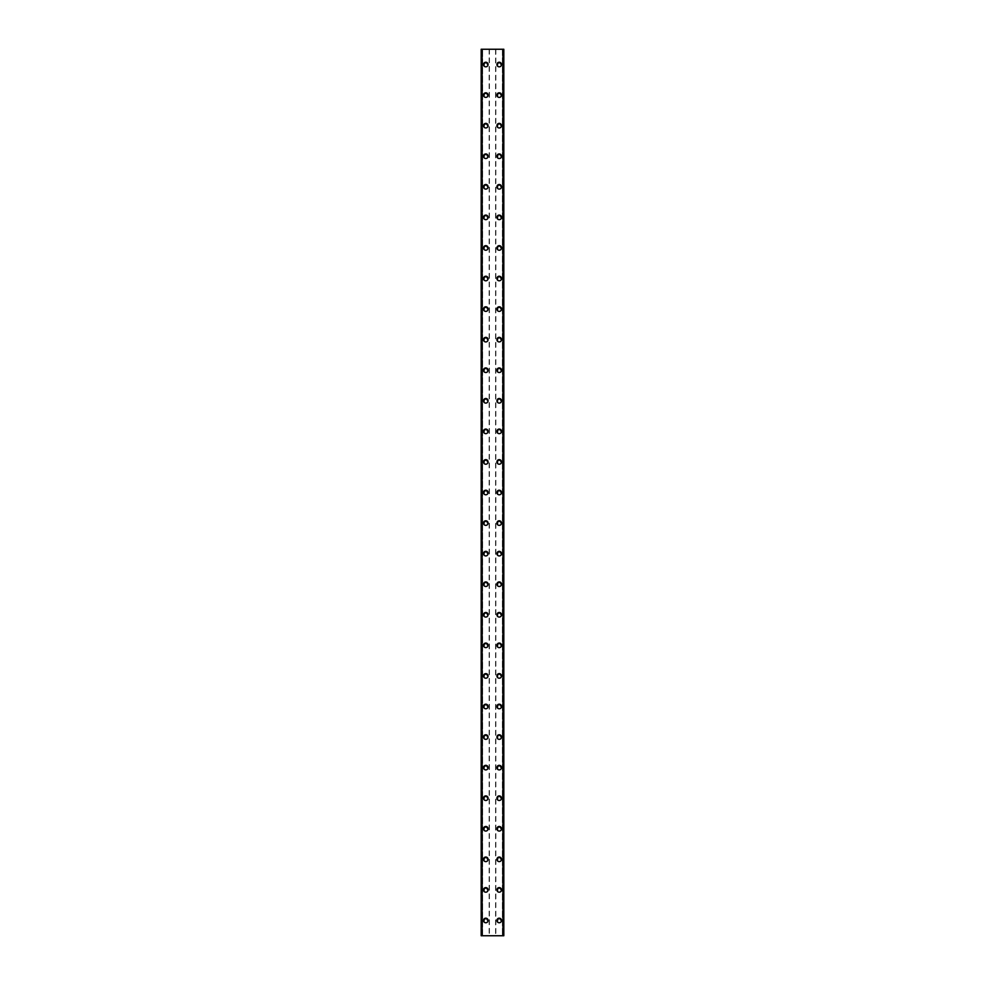 <?xml version="1.0" encoding="UTF-8"?>
<svg xmlns="http://www.w3.org/2000/svg" width="985" height="985" viewBox="0 0 985 985"><rect width="100%" height="100%" fill="white"/><g stroke="black" fill="none" stroke-linecap="round" stroke-linejoin="round"><path stroke-width="0.74" stroke-dasharray="4.92 3.69" d="M487.156 920.47A1.379 1.379 0 0 0 485.777 919.091A1.379 1.379 0 0 0 484.398 920.47A1.379 1.379 0 0 0 485.777 921.837A1.379 1.379 0 0 0 487.156 920.47A1.379 1.379 0 0 0 485.777 919.091A1.379 1.379 0 0 0 484.398 920.47A1.379 1.379 0 0 0 485.777 921.837A1.379 1.379 0 0 0 487.156 920.47M483.487 920.47A2.29 2.29 0 0 1 485.777 918.168A2.29 2.29 0 0 1 488.067 920.47A2.29 2.29 0 0 0 485.777 918.168A2.29 2.29 0 0 0 483.487 920.47A2.29 2.29 0 0 0 485.777 922.76A2.29 2.29 0 0 0 488.067 920.47A2.29 2.29 0 0 0 485.777 918.168A2.29 2.29 0 0 0 483.487 920.47A2.29 2.29 0 0 0 485.777 922.76A2.29 2.29 0 0 0 488.067 920.47A2.29 2.29 0 0 1 485.777 922.76A2.29 2.29 0 0 1 483.487 920.47M487.156 889.898A1.379 1.379 0 0 0 485.777 888.519A1.379 1.379 0 0 0 484.398 889.898A1.379 1.379 0 0 0 485.777 891.277A1.379 1.379 0 0 0 487.156 889.898A1.379 1.379 0 0 0 485.777 888.519A1.379 1.379 0 0 0 484.398 889.898A1.379 1.379 0 0 0 485.777 891.277A1.379 1.379 0 0 0 487.156 889.898M483.487 889.898A2.29 2.29 0 0 1 485.777 887.608A2.29 2.29 0 0 1 488.067 889.898A2.29 2.29 0 0 0 485.777 887.608A2.29 2.29 0 0 0 483.487 889.898A2.29 2.29 0 0 0 485.777 892.188A2.29 2.29 0 0 0 488.067 889.898A2.29 2.29 0 0 0 485.777 887.608A2.29 2.29 0 0 0 483.487 889.898A2.29 2.29 0 0 0 485.777 892.188A2.29 2.29 0 0 0 488.067 889.898A2.29 2.29 0 0 1 485.777 892.188A2.29 2.29 0 0 1 483.487 889.898M487.156 859.326A1.379 1.379 0 0 0 485.777 857.947A1.379 1.379 0 0 0 484.398 859.326A1.379 1.379 0 0 0 485.777 860.705A1.379 1.379 0 0 0 487.156 859.326A1.379 1.379 0 0 0 485.777 857.947A1.379 1.379 0 0 0 484.398 859.326A1.379 1.379 0 0 0 485.777 860.705A1.379 1.379 0 0 0 487.156 859.326M483.487 859.326A2.29 2.29 0 0 1 485.777 857.036A2.29 2.29 0 0 1 488.067 859.326A2.29 2.29 0 0 0 485.777 857.036A2.29 2.29 0 0 0 483.487 859.326A2.29 2.29 0 0 0 485.777 861.616A2.29 2.29 0 0 0 488.067 859.326A2.29 2.29 0 0 0 485.777 857.036A2.29 2.29 0 0 0 483.487 859.326A2.29 2.29 0 0 0 485.777 861.616A2.29 2.29 0 0 0 488.067 859.326A2.29 2.29 0 0 1 485.777 861.616A2.29 2.29 0 0 1 483.487 859.326M487.156 828.754A1.379 1.379 0 0 0 485.777 827.388A1.379 1.379 0 0 0 484.398 828.754A1.379 1.379 0 0 0 485.777 830.133A1.379 1.379 0 0 0 487.156 828.754A1.379 1.379 0 0 0 485.777 827.388A1.379 1.379 0 0 0 484.398 828.754A1.379 1.379 0 0 0 485.777 830.133A1.379 1.379 0 0 0 487.156 828.754M483.487 828.754A2.29 2.29 0 0 1 485.777 826.464A2.29 2.29 0 0 1 488.067 828.754A2.29 2.29 0 0 0 485.777 826.464A2.29 2.29 0 0 0 483.487 828.754A2.29 2.29 0 0 0 485.777 831.057A2.29 2.29 0 0 0 488.067 828.754A2.29 2.29 0 0 0 485.777 826.464A2.29 2.29 0 0 0 483.487 828.754A2.29 2.29 0 0 0 485.777 831.057A2.29 2.29 0 0 0 488.067 828.754A2.29 2.29 0 0 1 485.777 831.057A2.29 2.29 0 0 1 483.487 828.754M487.156 798.195A1.379 1.379 0 0 0 485.777 796.816A1.379 1.379 0 0 0 484.398 798.195A1.379 1.379 0 0 0 485.777 799.561A1.379 1.379 0 0 0 487.156 798.195A1.379 1.379 0 0 0 485.777 796.816A1.379 1.379 0 0 0 484.398 798.195A1.379 1.379 0 0 0 485.777 799.561A1.379 1.379 0 0 0 487.156 798.195M483.487 798.195A2.29 2.29 0 0 1 485.777 795.892A2.29 2.29 0 0 1 488.067 798.195A2.29 2.29 0 0 0 485.777 795.892A2.29 2.29 0 0 0 483.487 798.195A2.29 2.29 0 0 0 485.777 800.485A2.29 2.29 0 0 0 488.067 798.195A2.29 2.29 0 0 0 485.777 795.892A2.29 2.29 0 0 0 483.487 798.195A2.29 2.29 0 0 0 485.777 800.485A2.29 2.29 0 0 0 488.067 798.195A2.29 2.29 0 0 1 485.777 800.485A2.29 2.29 0 0 1 483.487 798.195M487.156 767.623A1.379 1.379 0 0 0 485.777 766.244A1.379 1.379 0 0 0 484.398 767.623A1.379 1.379 0 0 0 485.777 769.002A1.379 1.379 0 0 0 487.156 767.623A1.379 1.379 0 0 0 485.777 766.244A1.379 1.379 0 0 0 484.398 767.623A1.379 1.379 0 0 0 485.777 769.002A1.379 1.379 0 0 0 487.156 767.623M483.487 767.623A2.29 2.29 0 0 1 485.777 765.333A2.29 2.29 0 0 1 488.067 767.623A2.29 2.29 0 0 0 485.777 765.333A2.29 2.29 0 0 0 483.487 767.623A2.29 2.29 0 0 0 485.777 769.913A2.29 2.29 0 0 0 488.067 767.623A2.29 2.29 0 0 0 485.777 765.333A2.29 2.29 0 0 0 483.487 767.623A2.29 2.29 0 0 0 485.777 769.913A2.29 2.29 0 0 0 488.067 767.623A2.29 2.29 0 0 1 485.777 769.913A2.29 2.29 0 0 1 483.487 767.623M487.156 737.051A1.379 1.379 0 0 0 485.777 735.672A1.379 1.379 0 0 0 484.398 737.051A1.379 1.379 0 0 0 485.777 738.43A1.379 1.379 0 0 0 487.156 737.051A1.379 1.379 0 0 0 485.777 735.672A1.379 1.379 0 0 0 484.398 737.051A1.379 1.379 0 0 0 485.777 738.43A1.379 1.379 0 0 0 487.156 737.051M483.487 737.051A2.29 2.29 0 0 1 485.777 734.761A2.29 2.29 0 0 1 488.067 737.051A2.29 2.29 0 0 0 485.777 734.761A2.29 2.29 0 0 0 483.487 737.051A2.29 2.29 0 0 0 485.777 739.341A2.29 2.29 0 0 0 488.067 737.051A2.29 2.29 0 0 0 485.777 734.761A2.29 2.29 0 0 0 483.487 737.051A2.29 2.29 0 0 0 485.777 739.341A2.29 2.29 0 0 0 488.067 737.051A2.29 2.29 0 0 1 485.777 739.341A2.29 2.29 0 0 1 483.487 737.051M487.156 706.479A1.379 1.379 0 0 0 485.777 705.112A1.379 1.379 0 0 0 484.398 706.479A1.379 1.379 0 0 0 485.777 707.858A1.379 1.379 0 0 0 487.156 706.479A1.379 1.379 0 0 0 485.777 705.112A1.379 1.379 0 0 0 484.398 706.479A1.379 1.379 0 0 0 485.777 707.858A1.379 1.379 0 0 0 487.156 706.479M483.487 706.479A2.29 2.29 0 0 1 485.777 704.189A2.29 2.29 0 0 1 488.067 706.479A2.29 2.29 0 0 0 485.777 704.189A2.29 2.29 0 0 0 483.487 706.479A2.29 2.29 0 0 0 485.777 708.781A2.29 2.29 0 0 0 488.067 706.479A2.29 2.29 0 0 0 485.777 704.189A2.29 2.29 0 0 0 483.487 706.479A2.29 2.29 0 0 0 485.777 708.781A2.29 2.29 0 0 0 488.067 706.479A2.29 2.29 0 0 1 485.777 708.781A2.29 2.29 0 0 1 483.487 706.479M487.156 675.919A1.379 1.379 0 0 0 485.777 674.54A1.379 1.379 0 0 0 484.398 675.919A1.379 1.379 0 0 0 485.777 677.286A1.379 1.379 0 0 0 487.156 675.919A1.379 1.379 0 0 0 485.777 674.54A1.379 1.379 0 0 0 484.398 675.919A1.379 1.379 0 0 0 485.777 677.286A1.379 1.379 0 0 0 487.156 675.919M483.487 675.919A2.29 2.29 0 0 1 485.777 673.617A2.29 2.29 0 0 1 488.067 675.919A2.29 2.29 0 0 0 485.777 673.617A2.29 2.29 0 0 0 483.487 675.919A2.29 2.29 0 0 0 485.777 678.209A2.29 2.29 0 0 0 488.067 675.919A2.29 2.29 0 0 0 485.777 673.617A2.29 2.29 0 0 0 483.487 675.919A2.29 2.29 0 0 0 485.777 678.209A2.29 2.29 0 0 0 488.067 675.919A2.29 2.29 0 0 1 485.777 678.209A2.29 2.29 0 0 1 483.487 675.919M487.156 645.347A1.379 1.379 0 0 0 485.777 643.968A1.379 1.379 0 0 0 484.398 645.347A1.379 1.379 0 0 0 485.777 646.726A1.379 1.379 0 0 0 487.156 645.347A1.379 1.379 0 0 0 485.777 643.968A1.379 1.379 0 0 0 484.398 645.347A1.379 1.379 0 0 0 485.777 646.726A1.379 1.379 0 0 0 487.156 645.347M483.487 645.347A2.29 2.29 0 0 1 485.777 643.057A2.29 2.29 0 0 1 488.067 645.347A2.29 2.29 0 0 0 485.777 643.057A2.29 2.29 0 0 0 483.487 645.347A2.29 2.29 0 0 0 485.777 647.637A2.29 2.29 0 0 0 488.067 645.347A2.29 2.29 0 0 0 485.777 643.057A2.29 2.29 0 0 0 483.487 645.347A2.29 2.29 0 0 0 485.777 647.637A2.29 2.29 0 0 0 488.067 645.347A2.29 2.29 0 0 1 485.777 647.637A2.29 2.29 0 0 1 483.487 645.347M487.156 614.775A1.379 1.379 0 0 0 485.777 613.396A1.379 1.379 0 0 0 484.398 614.775A1.379 1.379 0 0 0 485.777 616.154A1.379 1.379 0 0 0 487.156 614.775A1.379 1.379 0 0 0 485.777 613.396A1.379 1.379 0 0 0 484.398 614.775A1.379 1.379 0 0 0 485.777 616.154A1.379 1.379 0 0 0 487.156 614.775M483.487 614.775A2.29 2.29 0 0 1 485.777 612.485A2.29 2.29 0 0 1 488.067 614.775A2.29 2.29 0 0 0 485.777 612.485A2.29 2.29 0 0 0 483.487 614.775A2.29 2.29 0 0 0 485.777 617.066A2.29 2.29 0 0 0 488.067 614.775A2.29 2.29 0 0 0 485.777 612.485A2.29 2.29 0 0 0 483.487 614.775A2.29 2.29 0 0 0 485.777 617.066A2.29 2.29 0 0 0 488.067 614.775A2.29 2.29 0 0 1 485.777 617.066A2.29 2.29 0 0 1 483.487 614.775M487.156 584.203A1.379 1.379 0 0 0 485.777 582.837A1.379 1.379 0 0 0 484.398 584.203A1.379 1.379 0 0 0 485.777 585.582A1.379 1.379 0 0 0 487.156 584.203A1.379 1.379 0 0 0 485.777 582.837A1.379 1.379 0 0 0 484.398 584.203A1.379 1.379 0 0 0 485.777 585.582A1.379 1.379 0 0 0 487.156 584.203M483.487 584.203A2.29 2.29 0 0 1 485.777 581.913A2.29 2.29 0 0 1 488.067 584.203A2.29 2.29 0 0 0 485.777 581.913A2.29 2.29 0 0 0 483.487 584.203A2.29 2.29 0 0 0 485.777 586.494A2.29 2.29 0 0 0 488.067 584.203A2.29 2.29 0 0 0 485.777 581.913A2.29 2.29 0 0 0 483.487 584.203A2.29 2.29 0 0 0 485.777 586.494A2.29 2.29 0 0 0 488.067 584.203A2.29 2.29 0 0 1 485.777 586.494A2.29 2.29 0 0 1 483.487 584.203M487.156 553.644A1.379 1.379 0 0 0 485.777 552.265A1.379 1.379 0 0 0 484.398 553.644A1.379 1.379 0 0 0 485.777 555.011A1.379 1.379 0 0 0 487.156 553.644A1.379 1.379 0 0 0 485.777 552.265A1.379 1.379 0 0 0 484.398 553.644A1.379 1.379 0 0 0 485.777 555.011A1.379 1.379 0 0 0 487.156 553.644M483.487 553.644A2.29 2.29 0 0 1 485.777 551.341A2.29 2.29 0 0 1 488.067 553.644A2.29 2.29 0 0 0 485.777 551.341A2.29 2.29 0 0 0 483.487 553.644A2.29 2.29 0 0 0 485.777 555.934A2.29 2.29 0 0 0 488.067 553.644A2.29 2.29 0 0 0 485.777 551.341A2.29 2.29 0 0 0 483.487 553.644A2.29 2.29 0 0 0 485.777 555.934A2.29 2.29 0 0 0 488.067 553.644A2.29 2.29 0 0 1 485.777 555.934A2.29 2.29 0 0 1 483.487 553.644M487.156 523.072A1.379 1.379 0 0 0 485.777 521.693A1.379 1.379 0 0 0 484.398 523.072A1.379 1.379 0 0 0 485.777 524.439A1.379 1.379 0 0 0 487.156 523.072A1.379 1.379 0 0 0 485.777 521.693A1.379 1.379 0 0 0 484.398 523.072A1.379 1.379 0 0 0 485.777 524.439A1.379 1.379 0 0 0 487.156 523.072M483.487 523.072A2.29 2.29 0 0 1 485.777 520.782A2.29 2.29 0 0 1 488.067 523.072A2.29 2.29 0 0 0 485.777 520.782A2.29 2.29 0 0 0 483.487 523.072A2.29 2.29 0 0 0 485.777 525.362A2.29 2.29 0 0 0 488.067 523.072A2.29 2.29 0 0 0 485.777 520.782A2.29 2.29 0 0 0 483.487 523.072A2.29 2.29 0 0 0 485.777 525.362A2.29 2.29 0 0 0 488.067 523.072A2.29 2.29 0 0 1 485.777 525.362A2.29 2.29 0 0 1 483.487 523.072M487.156 492.5A1.379 1.379 0 0 0 485.777 491.121A1.379 1.379 0 0 0 484.398 492.5A1.379 1.379 0 0 0 485.777 493.879A1.379 1.379 0 0 0 487.156 492.5A1.379 1.379 0 0 0 485.777 491.121A1.379 1.379 0 0 0 484.398 492.5A1.379 1.379 0 0 0 485.777 493.879A1.379 1.379 0 0 0 487.156 492.5M483.487 492.5A2.29 2.29 0 0 1 485.777 490.21A2.29 2.29 0 0 1 488.067 492.5A2.29 2.29 0 0 0 485.777 490.21A2.29 2.29 0 0 0 483.487 492.5A2.29 2.29 0 0 0 485.777 494.79A2.29 2.29 0 0 0 488.067 492.5A2.29 2.29 0 0 0 485.777 490.21A2.29 2.29 0 0 0 483.487 492.5A2.29 2.29 0 0 0 485.777 494.79A2.29 2.29 0 0 0 488.067 492.5A2.29 2.29 0 0 1 485.777 494.79A2.29 2.29 0 0 1 483.487 492.5M487.156 461.928A1.379 1.379 0 0 0 485.777 460.561A1.379 1.379 0 0 0 484.398 461.928A1.379 1.379 0 0 0 485.777 463.307A1.379 1.379 0 0 0 487.156 461.928A1.379 1.379 0 0 0 485.777 460.561A1.379 1.379 0 0 0 484.398 461.928A1.379 1.379 0 0 0 485.777 463.307A1.379 1.379 0 0 0 487.156 461.928M483.487 461.928A2.29 2.29 0 0 1 485.777 459.638A2.29 2.29 0 0 1 488.067 461.928A2.29 2.29 0 0 0 485.777 459.638A2.29 2.29 0 0 0 483.487 461.928A2.29 2.29 0 0 0 485.777 464.218A2.29 2.29 0 0 0 488.067 461.928A2.29 2.29 0 0 0 485.777 459.638A2.29 2.29 0 0 0 483.487 461.928A2.29 2.29 0 0 0 485.777 464.218A2.29 2.29 0 0 0 488.067 461.928A2.29 2.29 0 0 1 485.777 464.218A2.29 2.29 0 0 1 483.487 461.928M487.156 431.356A1.379 1.379 0 0 0 485.777 429.989A1.379 1.379 0 0 0 484.398 431.356A1.379 1.379 0 0 0 485.777 432.735A1.379 1.379 0 0 0 487.156 431.356A1.379 1.379 0 0 0 485.777 429.989A1.379 1.379 0 0 0 484.398 431.356A1.379 1.379 0 0 0 485.777 432.735A1.379 1.379 0 0 0 487.156 431.356M483.487 431.356A2.29 2.29 0 0 1 485.777 429.066A2.29 2.29 0 0 1 488.067 431.356A2.29 2.29 0 0 0 485.777 429.066A2.29 2.29 0 0 0 483.487 431.356A2.29 2.29 0 0 0 485.777 433.659A2.29 2.29 0 0 0 488.067 431.356A2.29 2.29 0 0 0 485.777 429.066A2.29 2.29 0 0 0 483.487 431.356A2.29 2.29 0 0 0 485.777 433.659A2.29 2.29 0 0 0 488.067 431.356A2.29 2.29 0 0 1 485.777 433.659A2.29 2.29 0 0 1 483.487 431.356M487.156 400.796A1.379 1.379 0 0 0 485.777 399.417A1.379 1.379 0 0 0 484.398 400.796A1.379 1.379 0 0 0 485.777 402.163A1.379 1.379 0 0 0 487.156 400.796A1.379 1.379 0 0 0 485.777 399.417A1.379 1.379 0 0 0 484.398 400.796A1.379 1.379 0 0 0 485.777 402.163A1.379 1.379 0 0 0 487.156 400.796M483.487 400.796A2.29 2.29 0 0 1 485.777 398.506A2.29 2.29 0 0 1 488.067 400.796A2.29 2.29 0 0 0 485.777 398.506A2.29 2.29 0 0 0 483.487 400.796A2.29 2.29 0 0 0 485.777 403.087A2.29 2.29 0 0 0 488.067 400.796A2.29 2.29 0 0 0 485.777 398.506A2.29 2.29 0 0 0 483.487 400.796A2.29 2.29 0 0 0 485.777 403.087A2.29 2.29 0 0 0 488.067 400.796A2.29 2.29 0 0 1 485.777 403.087A2.29 2.29 0 0 1 483.487 400.796M487.156 370.225A1.379 1.379 0 0 0 485.777 368.846A1.379 1.379 0 0 0 484.398 370.225A1.379 1.379 0 0 0 485.777 371.604A1.379 1.379 0 0 0 487.156 370.225A1.379 1.379 0 0 0 485.777 368.846A1.379 1.379 0 0 0 484.398 370.225A1.379 1.379 0 0 0 485.777 371.604A1.379 1.379 0 0 0 487.156 370.225M483.487 370.225A2.29 2.29 0 0 1 485.777 367.934A2.29 2.29 0 0 1 488.067 370.225A2.29 2.29 0 0 0 485.777 367.934A2.29 2.29 0 0 0 483.487 370.225A2.29 2.29 0 0 0 485.777 372.515A2.29 2.29 0 0 0 488.067 370.225A2.29 2.29 0 0 0 485.777 367.934A2.29 2.29 0 0 0 483.487 370.225A2.29 2.29 0 0 0 485.777 372.515A2.29 2.29 0 0 0 488.067 370.225A2.29 2.29 0 0 1 485.777 372.515A2.29 2.29 0 0 1 483.487 370.225M487.156 339.653A1.379 1.379 0 0 0 485.777 338.274A1.379 1.379 0 0 0 484.398 339.653A1.379 1.379 0 0 0 485.777 341.032A1.379 1.379 0 0 0 487.156 339.653A1.379 1.379 0 0 0 485.777 338.274A1.379 1.379 0 0 0 484.398 339.653A1.379 1.379 0 0 0 485.777 341.032A1.379 1.379 0 0 0 487.156 339.653M483.487 339.653A2.29 2.29 0 0 1 485.777 337.363A2.29 2.29 0 0 1 488.067 339.653A2.29 2.29 0 0 0 485.777 337.363A2.29 2.29 0 0 0 483.487 339.653A2.29 2.29 0 0 0 485.777 341.943A2.29 2.29 0 0 0 488.067 339.653A2.29 2.29 0 0 0 485.777 337.363A2.29 2.29 0 0 0 483.487 339.653A2.29 2.29 0 0 0 485.777 341.943A2.29 2.29 0 0 0 488.067 339.653A2.29 2.29 0 0 1 485.777 341.943A2.29 2.29 0 0 1 483.487 339.653M487.156 309.081A1.379 1.379 0 0 0 485.777 307.714A1.379 1.379 0 0 0 484.398 309.081A1.379 1.379 0 0 0 485.777 310.46A1.379 1.379 0 0 0 487.156 309.081A1.379 1.379 0 0 0 485.777 307.714A1.379 1.379 0 0 0 484.398 309.081A1.379 1.379 0 0 0 485.777 310.46A1.379 1.379 0 0 0 487.156 309.081M483.487 309.081A2.29 2.29 0 0 1 485.777 306.791A2.29 2.29 0 0 1 488.067 309.081A2.29 2.29 0 0 0 485.777 306.791A2.29 2.29 0 0 0 483.487 309.081A2.29 2.29 0 0 0 485.777 311.383A2.29 2.29 0 0 0 488.067 309.081A2.29 2.29 0 0 0 485.777 306.791A2.29 2.29 0 0 0 483.487 309.081A2.29 2.29 0 0 0 485.777 311.383A2.29 2.29 0 0 0 488.067 309.081A2.29 2.29 0 0 1 485.777 311.383A2.29 2.29 0 0 1 483.487 309.081M487.156 278.521A1.379 1.379 0 0 0 485.777 277.142A1.379 1.379 0 0 0 484.398 278.521A1.379 1.379 0 0 0 485.777 279.888A1.379 1.379 0 0 0 487.156 278.521A1.379 1.379 0 0 0 485.777 277.142A1.379 1.379 0 0 0 484.398 278.521A1.379 1.379 0 0 0 485.777 279.888A1.379 1.379 0 0 0 487.156 278.521M483.487 278.521A2.29 2.29 0 0 1 485.777 276.219A2.29 2.29 0 0 1 488.067 278.521A2.29 2.29 0 0 0 485.777 276.219A2.29 2.29 0 0 0 483.487 278.521A2.29 2.29 0 0 0 485.777 280.811A2.29 2.29 0 0 0 488.067 278.521A2.29 2.29 0 0 0 485.777 276.219A2.29 2.29 0 0 0 483.487 278.521A2.29 2.29 0 0 0 485.777 280.811A2.29 2.29 0 0 0 488.067 278.521A2.29 2.29 0 0 1 485.777 280.811A2.29 2.29 0 0 1 483.487 278.521M487.156 247.949A1.379 1.379 0 0 0 485.777 246.57A1.379 1.379 0 0 0 484.398 247.949A1.379 1.379 0 0 0 485.777 249.328A1.379 1.379 0 0 0 487.156 247.949A1.379 1.379 0 0 0 485.777 246.57A1.379 1.379 0 0 0 484.398 247.949A1.379 1.379 0 0 0 485.777 249.328A1.379 1.379 0 0 0 487.156 247.949M483.487 247.949A2.29 2.29 0 0 1 485.777 245.659A2.29 2.29 0 0 1 488.067 247.949A2.29 2.29 0 0 0 485.777 245.659A2.29 2.29 0 0 0 483.487 247.949A2.29 2.29 0 0 0 485.777 250.239A2.29 2.29 0 0 0 488.067 247.949A2.29 2.29 0 0 0 485.777 245.659A2.29 2.29 0 0 0 483.487 247.949A2.29 2.29 0 0 0 485.777 250.239A2.29 2.29 0 0 0 488.067 247.949A2.29 2.29 0 0 1 485.777 250.239A2.29 2.29 0 0 1 483.487 247.949M487.156 217.377A1.379 1.379 0 0 0 485.777 215.998A1.379 1.379 0 0 0 484.398 217.377A1.379 1.379 0 0 0 485.777 218.756A1.379 1.379 0 0 0 487.156 217.377A1.379 1.379 0 0 0 485.777 215.998A1.379 1.379 0 0 0 484.398 217.377A1.379 1.379 0 0 0 485.777 218.756A1.379 1.379 0 0 0 487.156 217.377M483.487 217.377A2.29 2.29 0 0 1 485.777 215.087A2.29 2.29 0 0 1 488.067 217.377A2.29 2.29 0 0 0 485.777 215.087A2.29 2.29 0 0 0 483.487 217.377A2.29 2.29 0 0 0 485.777 219.667A2.29 2.29 0 0 0 488.067 217.377A2.29 2.29 0 0 0 485.777 215.087A2.29 2.29 0 0 0 483.487 217.377A2.29 2.29 0 0 0 485.777 219.667A2.29 2.29 0 0 0 488.067 217.377A2.29 2.29 0 0 1 485.777 219.667A2.29 2.29 0 0 1 483.487 217.377M487.156 186.805A1.379 1.379 0 0 0 485.777 185.439A1.379 1.379 0 0 0 484.398 186.805A1.379 1.379 0 0 0 485.777 188.184A1.379 1.379 0 0 0 487.156 186.805A1.379 1.379 0 0 0 485.777 185.439A1.379 1.379 0 0 0 484.398 186.805A1.379 1.379 0 0 0 485.777 188.184A1.379 1.379 0 0 0 487.156 186.805M483.487 186.805A2.29 2.29 0 0 1 485.777 184.515A2.29 2.29 0 0 1 488.067 186.805A2.29 2.29 0 0 0 485.777 184.515A2.29 2.29 0 0 0 483.487 186.805A2.29 2.29 0 0 0 485.777 189.108A2.29 2.29 0 0 0 488.067 186.805A2.29 2.29 0 0 0 485.777 184.515A2.29 2.29 0 0 0 483.487 186.805A2.29 2.29 0 0 0 485.777 189.108A2.29 2.29 0 0 0 488.067 186.805A2.29 2.29 0 0 1 485.777 189.108A2.29 2.29 0 0 1 483.487 186.805M487.156 156.246A1.379 1.379 0 0 0 485.777 154.867A1.379 1.379 0 0 0 484.398 156.246A1.379 1.379 0 0 0 485.777 157.612A1.379 1.379 0 0 0 487.156 156.246A1.379 1.379 0 0 0 485.777 154.867A1.379 1.379 0 0 0 484.398 156.246A1.379 1.379 0 0 0 485.777 157.612A1.379 1.379 0 0 0 487.156 156.246M483.487 156.246A2.29 2.29 0 0 1 485.777 153.943A2.29 2.29 0 0 1 488.067 156.246A2.29 2.29 0 0 0 485.777 153.943A2.29 2.29 0 0 0 483.487 156.246A2.29 2.29 0 0 0 485.777 158.536A2.29 2.29 0 0 0 488.067 156.246A2.29 2.29 0 0 0 485.777 153.943A2.29 2.29 0 0 0 483.487 156.246A2.29 2.29 0 0 0 485.777 158.536A2.29 2.29 0 0 0 488.067 156.246A2.29 2.29 0 0 1 485.777 158.536A2.29 2.29 0 0 1 483.487 156.246M487.156 125.674A1.379 1.379 0 0 0 485.777 124.295A1.379 1.379 0 0 0 484.398 125.674A1.379 1.379 0 0 0 485.777 127.053A1.379 1.379 0 0 0 487.156 125.674A1.379 1.379 0 0 0 485.777 124.295A1.379 1.379 0 0 0 484.398 125.674A1.379 1.379 0 0 0 485.777 127.053A1.379 1.379 0 0 0 487.156 125.674M483.487 125.674A2.29 2.29 0 0 1 485.777 123.384A2.29 2.29 0 0 1 488.067 125.674A2.29 2.29 0 0 0 485.777 123.384A2.29 2.29 0 0 0 483.487 125.674A2.29 2.29 0 0 0 485.777 127.964A2.29 2.29 0 0 0 488.067 125.674A2.29 2.29 0 0 0 485.777 123.384A2.29 2.29 0 0 0 483.487 125.674A2.29 2.29 0 0 0 485.777 127.964A2.29 2.29 0 0 0 488.067 125.674A2.29 2.29 0 0 1 485.777 127.964A2.29 2.29 0 0 1 483.487 125.674M487.156 95.102A1.379 1.379 0 0 0 485.777 93.723A1.379 1.379 0 0 0 484.398 95.102A1.379 1.379 0 0 0 485.777 96.481A1.379 1.379 0 0 0 487.156 95.102A1.379 1.379 0 0 0 485.777 93.723A1.379 1.379 0 0 0 484.398 95.102A1.379 1.379 0 0 0 485.777 96.481A1.379 1.379 0 0 0 487.156 95.102M483.487 95.102A2.29 2.29 0 0 1 485.777 92.812A2.29 2.29 0 0 1 488.067 95.102A2.29 2.29 0 0 0 485.777 92.812A2.29 2.29 0 0 0 483.487 95.102A2.29 2.29 0 0 0 485.777 97.392A2.29 2.29 0 0 0 488.067 95.102A2.29 2.29 0 0 0 485.777 92.812A2.29 2.29 0 0 0 483.487 95.102A2.29 2.29 0 0 0 485.777 97.392A2.29 2.29 0 0 0 488.067 95.102A2.29 2.29 0 0 1 485.777 97.392A2.29 2.29 0 0 1 483.487 95.102M487.156 64.53A1.379 1.379 0 0 0 485.777 63.163A1.379 1.379 0 0 0 484.398 64.53A1.379 1.379 0 0 0 485.777 65.909A1.379 1.379 0 0 0 487.156 64.53A1.379 1.379 0 0 0 485.777 63.163A1.379 1.379 0 0 0 484.398 64.53A1.379 1.379 0 0 0 485.777 65.909A1.379 1.379 0 0 0 487.156 64.53M483.487 64.53A2.29 2.29 0 0 1 485.777 62.24A2.29 2.29 0 0 1 488.067 64.53A2.29 2.29 0 0 0 485.777 62.24A2.29 2.29 0 0 0 483.487 64.53A2.29 2.29 0 0 0 485.777 66.832A2.29 2.29 0 0 0 488.067 64.53A2.29 2.29 0 0 0 485.777 62.24A2.29 2.29 0 0 0 483.487 64.53A2.29 2.29 0 0 0 485.777 66.832A2.29 2.29 0 0 0 488.067 64.53A2.29 2.29 0 0 1 485.777 66.832A2.29 2.29 0 0 1 483.487 64.53M500.602 920.47A1.379 1.379 0 0 0 499.223 919.091A1.379 1.379 0 0 0 497.844 920.47A1.379 1.379 0 0 0 499.223 921.837A1.379 1.379 0 0 0 500.602 920.47A1.379 1.379 0 0 0 499.223 919.091A1.379 1.379 0 0 0 497.844 920.47A1.379 1.379 0 0 0 499.223 921.837A1.379 1.379 0 0 0 500.602 920.47M496.933 920.47A2.29 2.29 0 0 1 499.223 918.168A2.29 2.29 0 0 1 501.513 920.47A2.29 2.29 0 0 0 499.223 918.168A2.29 2.29 0 0 0 496.933 920.47A2.29 2.29 0 0 0 499.223 922.76A2.29 2.29 0 0 0 501.513 920.47A2.29 2.29 0 0 0 499.223 918.168A2.29 2.29 0 0 0 496.933 920.47A2.29 2.29 0 0 0 499.223 922.76A2.29 2.29 0 0 0 501.513 920.47A2.29 2.29 0 0 1 499.223 922.76A2.29 2.29 0 0 1 496.933 920.47M500.602 889.898A1.379 1.379 0 0 0 499.223 888.519A1.379 1.379 0 0 0 497.844 889.898A1.379 1.379 0 0 0 499.223 891.277A1.379 1.379 0 0 0 500.602 889.898A1.379 1.379 0 0 0 499.223 888.519A1.379 1.379 0 0 0 497.844 889.898A1.379 1.379 0 0 0 499.223 891.277A1.379 1.379 0 0 0 500.602 889.898M496.933 889.898A2.29 2.29 0 0 1 499.223 887.608A2.29 2.29 0 0 1 501.513 889.898A2.29 2.29 0 0 0 499.223 887.608A2.29 2.29 0 0 0 496.933 889.898A2.29 2.29 0 0 0 499.223 892.188A2.29 2.29 0 0 0 501.513 889.898A2.29 2.29 0 0 0 499.223 887.608A2.29 2.29 0 0 0 496.933 889.898A2.29 2.29 0 0 0 499.223 892.188A2.29 2.29 0 0 0 501.513 889.898A2.29 2.29 0 0 1 499.223 892.188A2.29 2.29 0 0 1 496.933 889.898M500.602 859.326A1.379 1.379 0 0 0 499.223 857.947A1.379 1.379 0 0 0 497.844 859.326A1.379 1.379 0 0 0 499.223 860.705A1.379 1.379 0 0 0 500.602 859.326A1.379 1.379 0 0 0 499.223 857.947A1.379 1.379 0 0 0 497.844 859.326A1.379 1.379 0 0 0 499.223 860.705A1.379 1.379 0 0 0 500.602 859.326M496.933 859.326A2.29 2.29 0 0 1 499.223 857.036A2.29 2.29 0 0 1 501.513 859.326A2.29 2.29 0 0 0 499.223 857.036A2.29 2.29 0 0 0 496.933 859.326A2.29 2.29 0 0 0 499.223 861.616A2.29 2.29 0 0 0 501.513 859.326A2.29 2.29 0 0 0 499.223 857.036A2.29 2.29 0 0 0 496.933 859.326A2.29 2.29 0 0 0 499.223 861.616A2.29 2.29 0 0 0 501.513 859.326A2.29 2.29 0 0 1 499.223 861.616A2.29 2.29 0 0 1 496.933 859.326M500.602 828.754A1.379 1.379 0 0 0 499.223 827.388A1.379 1.379 0 0 0 497.844 828.754A1.379 1.379 0 0 0 499.223 830.133A1.379 1.379 0 0 0 500.602 828.754A1.379 1.379 0 0 0 499.223 827.388A1.379 1.379 0 0 0 497.844 828.754A1.379 1.379 0 0 0 499.223 830.133A1.379 1.379 0 0 0 500.602 828.754M496.933 828.754A2.29 2.29 0 0 1 499.223 826.464A2.29 2.29 0 0 1 501.513 828.754A2.29 2.29 0 0 0 499.223 826.464A2.29 2.29 0 0 0 496.933 828.754A2.29 2.29 0 0 0 499.223 831.057A2.29 2.29 0 0 0 501.513 828.754A2.29 2.29 0 0 0 499.223 826.464A2.29 2.29 0 0 0 496.933 828.754A2.29 2.29 0 0 0 499.223 831.057A2.29 2.29 0 0 0 501.513 828.754A2.29 2.29 0 0 1 499.223 831.057A2.29 2.29 0 0 1 496.933 828.754M500.602 798.195A1.379 1.379 0 0 0 499.223 796.816A1.379 1.379 0 0 0 497.844 798.195A1.379 1.379 0 0 0 499.223 799.561A1.379 1.379 0 0 0 500.602 798.195A1.379 1.379 0 0 0 499.223 796.816A1.379 1.379 0 0 0 497.844 798.195A1.379 1.379 0 0 0 499.223 799.561A1.379 1.379 0 0 0 500.602 798.195M496.933 798.195A2.29 2.29 0 0 1 499.223 795.892A2.29 2.29 0 0 1 501.513 798.195A2.29 2.29 0 0 0 499.223 795.892A2.29 2.29 0 0 0 496.933 798.195A2.29 2.29 0 0 0 499.223 800.485A2.29 2.29 0 0 0 501.513 798.195A2.29 2.29 0 0 0 499.223 795.892A2.29 2.29 0 0 0 496.933 798.195A2.29 2.29 0 0 0 499.223 800.485A2.29 2.29 0 0 0 501.513 798.195A2.29 2.29 0 0 1 499.223 800.485A2.29 2.29 0 0 1 496.933 798.195M500.602 767.623A1.379 1.379 0 0 0 499.223 766.244A1.379 1.379 0 0 0 497.844 767.623A1.379 1.379 0 0 0 499.223 769.002A1.379 1.379 0 0 0 500.602 767.623A1.379 1.379 0 0 0 499.223 766.244A1.379 1.379 0 0 0 497.844 767.623A1.379 1.379 0 0 0 499.223 769.002A1.379 1.379 0 0 0 500.602 767.623M496.933 767.623A2.29 2.29 0 0 1 499.223 765.333A2.29 2.29 0 0 1 501.513 767.623A2.29 2.29 0 0 0 499.223 765.333A2.29 2.29 0 0 0 496.933 767.623A2.29 2.29 0 0 0 499.223 769.913A2.29 2.29 0 0 0 501.513 767.623A2.29 2.29 0 0 0 499.223 765.333A2.29 2.29 0 0 0 496.933 767.623A2.29 2.29 0 0 0 499.223 769.913A2.29 2.29 0 0 0 501.513 767.623A2.29 2.29 0 0 1 499.223 769.913A2.29 2.29 0 0 1 496.933 767.623M500.602 737.051A1.379 1.379 0 0 0 499.223 735.672A1.379 1.379 0 0 0 497.844 737.051A1.379 1.379 0 0 0 499.223 738.43A1.379 1.379 0 0 0 500.602 737.051A1.379 1.379 0 0 0 499.223 735.672A1.379 1.379 0 0 0 497.844 737.051A1.379 1.379 0 0 0 499.223 738.43A1.379 1.379 0 0 0 500.602 737.051M496.933 737.051A2.29 2.29 0 0 1 499.223 734.761A2.29 2.29 0 0 1 501.513 737.051A2.29 2.29 0 0 0 499.223 734.761A2.29 2.29 0 0 0 496.933 737.051A2.29 2.29 0 0 0 499.223 739.341A2.29 2.29 0 0 0 501.513 737.051A2.29 2.29 0 0 0 499.223 734.761A2.29 2.29 0 0 0 496.933 737.051A2.29 2.29 0 0 0 499.223 739.341A2.29 2.29 0 0 0 501.513 737.051A2.29 2.29 0 0 1 499.223 739.341A2.29 2.29 0 0 1 496.933 737.051M500.602 706.479A1.379 1.379 0 0 0 499.223 705.112A1.379 1.379 0 0 0 497.844 706.479A1.379 1.379 0 0 0 499.223 707.858A1.379 1.379 0 0 0 500.602 706.479A1.379 1.379 0 0 0 499.223 705.112A1.379 1.379 0 0 0 497.844 706.479A1.379 1.379 0 0 0 499.223 707.858A1.379 1.379 0 0 0 500.602 706.479M496.933 706.479A2.29 2.29 0 0 1 499.223 704.189A2.29 2.29 0 0 1 501.513 706.479A2.29 2.29 0 0 0 499.223 704.189A2.29 2.29 0 0 0 496.933 706.479A2.29 2.29 0 0 0 499.223 708.781A2.29 2.29 0 0 0 501.513 706.479A2.29 2.29 0 0 0 499.223 704.189A2.29 2.29 0 0 0 496.933 706.479A2.29 2.29 0 0 0 499.223 708.781A2.29 2.29 0 0 0 501.513 706.479A2.29 2.29 0 0 1 499.223 708.781A2.29 2.29 0 0 1 496.933 706.479M500.602 675.919A1.379 1.379 0 0 0 499.223 674.54A1.379 1.379 0 0 0 497.844 675.919A1.379 1.379 0 0 0 499.223 677.286A1.379 1.379 0 0 0 500.602 675.919A1.379 1.379 0 0 0 499.223 674.54A1.379 1.379 0 0 0 497.844 675.919A1.379 1.379 0 0 0 499.223 677.286A1.379 1.379 0 0 0 500.602 675.919M496.933 675.919A2.29 2.29 0 0 1 499.223 673.617A2.29 2.29 0 0 1 501.513 675.919A2.29 2.29 0 0 0 499.223 673.617A2.29 2.29 0 0 0 496.933 675.919A2.29 2.29 0 0 0 499.223 678.209A2.29 2.29 0 0 0 501.513 675.919A2.29 2.29 0 0 0 499.223 673.617A2.29 2.29 0 0 0 496.933 675.919A2.29 2.29 0 0 0 499.223 678.209A2.29 2.29 0 0 0 501.513 675.919A2.29 2.29 0 0 1 499.223 678.209A2.29 2.29 0 0 1 496.933 675.919M500.602 645.347A1.379 1.379 0 0 0 499.223 643.968A1.379 1.379 0 0 0 497.844 645.347A1.379 1.379 0 0 0 499.223 646.726A1.379 1.379 0 0 0 500.602 645.347A1.379 1.379 0 0 0 499.223 643.968A1.379 1.379 0 0 0 497.844 645.347A1.379 1.379 0 0 0 499.223 646.726A1.379 1.379 0 0 0 500.602 645.347M496.933 645.347A2.29 2.29 0 0 1 499.223 643.057A2.29 2.29 0 0 1 501.513 645.347A2.29 2.29 0 0 0 499.223 643.057A2.29 2.29 0 0 0 496.933 645.347A2.29 2.29 0 0 0 499.223 647.637A2.29 2.29 0 0 0 501.513 645.347A2.29 2.29 0 0 0 499.223 643.057A2.29 2.29 0 0 0 496.933 645.347A2.29 2.29 0 0 0 499.223 647.637A2.29 2.29 0 0 0 501.513 645.347A2.29 2.29 0 0 1 499.223 647.637A2.29 2.29 0 0 1 496.933 645.347M500.602 614.775A1.379 1.379 0 0 0 499.223 613.396A1.379 1.379 0 0 0 497.844 614.775A1.379 1.379 0 0 0 499.223 616.154A1.379 1.379 0 0 0 500.602 614.775A1.379 1.379 0 0 0 499.223 613.396A1.379 1.379 0 0 0 497.844 614.775A1.379 1.379 0 0 0 499.223 616.154A1.379 1.379 0 0 0 500.602 614.775M496.933 614.775A2.29 2.29 0 0 1 499.223 612.485A2.29 2.29 0 0 1 501.513 614.775A2.29 2.29 0 0 0 499.223 612.485A2.29 2.29 0 0 0 496.933 614.775A2.29 2.29 0 0 0 499.223 617.066A2.29 2.29 0 0 0 501.513 614.775A2.29 2.29 0 0 0 499.223 612.485A2.29 2.29 0 0 0 496.933 614.775A2.29 2.29 0 0 0 499.223 617.066A2.29 2.29 0 0 0 501.513 614.775A2.29 2.29 0 0 1 499.223 617.066A2.29 2.29 0 0 1 496.933 614.775M500.602 584.203A1.379 1.379 0 0 0 499.223 582.837A1.379 1.379 0 0 0 497.844 584.203A1.379 1.379 0 0 0 499.223 585.582A1.379 1.379 0 0 0 500.602 584.203A1.379 1.379 0 0 0 499.223 582.837A1.379 1.379 0 0 0 497.844 584.203A1.379 1.379 0 0 0 499.223 585.582A1.379 1.379 0 0 0 500.602 584.203M496.933 584.203A2.29 2.29 0 0 1 499.223 581.913A2.29 2.29 0 0 1 501.513 584.203A2.29 2.29 0 0 0 499.223 581.913A2.29 2.29 0 0 0 496.933 584.203A2.29 2.29 0 0 0 499.223 586.494A2.29 2.29 0 0 0 501.513 584.203A2.29 2.29 0 0 0 499.223 581.913A2.29 2.29 0 0 0 496.933 584.203A2.29 2.29 0 0 0 499.223 586.494A2.29 2.29 0 0 0 501.513 584.203A2.29 2.29 0 0 1 499.223 586.494A2.29 2.29 0 0 1 496.933 584.203M500.602 553.644A1.379 1.379 0 0 0 499.223 552.265A1.379 1.379 0 0 0 497.844 553.644A1.379 1.379 0 0 0 499.223 555.011A1.379 1.379 0 0 0 500.602 553.644A1.379 1.379 0 0 0 499.223 552.265A1.379 1.379 0 0 0 497.844 553.644A1.379 1.379 0 0 0 499.223 555.011A1.379 1.379 0 0 0 500.602 553.644M496.933 553.644A2.29 2.29 0 0 1 499.223 551.341A2.29 2.29 0 0 1 501.513 553.644A2.29 2.29 0 0 0 499.223 551.341A2.29 2.29 0 0 0 496.933 553.644A2.29 2.29 0 0 0 499.223 555.934A2.29 2.29 0 0 0 501.513 553.644A2.29 2.29 0 0 0 499.223 551.341A2.29 2.29 0 0 0 496.933 553.644A2.29 2.29 0 0 0 499.223 555.934A2.29 2.29 0 0 0 501.513 553.644A2.29 2.29 0 0 1 499.223 555.934A2.29 2.29 0 0 1 496.933 553.644M500.602 523.072A1.379 1.379 0 0 0 499.223 521.693A1.379 1.379 0 0 0 497.844 523.072A1.379 1.379 0 0 0 499.223 524.439A1.379 1.379 0 0 0 500.602 523.072A1.379 1.379 0 0 0 499.223 521.693A1.379 1.379 0 0 0 497.844 523.072A1.379 1.379 0 0 0 499.223 524.439A1.379 1.379 0 0 0 500.602 523.072M496.933 523.072A2.29 2.29 0 0 1 499.223 520.782A2.29 2.29 0 0 1 501.513 523.072A2.29 2.29 0 0 0 499.223 520.782A2.29 2.29 0 0 0 496.933 523.072A2.29 2.29 0 0 0 499.223 525.362A2.29 2.29 0 0 0 501.513 523.072A2.29 2.29 0 0 0 499.223 520.782A2.29 2.29 0 0 0 496.933 523.072A2.29 2.29 0 0 0 499.223 525.362A2.29 2.29 0 0 0 501.513 523.072A2.29 2.29 0 0 1 499.223 525.362A2.29 2.29 0 0 1 496.933 523.072M500.602 492.5A1.379 1.379 0 0 0 499.223 491.121A1.379 1.379 0 0 0 497.844 492.5A1.379 1.379 0 0 0 499.223 493.879A1.379 1.379 0 0 0 500.602 492.5A1.379 1.379 0 0 0 499.223 491.121A1.379 1.379 0 0 0 497.844 492.5A1.379 1.379 0 0 0 499.223 493.879A1.379 1.379 0 0 0 500.602 492.5M496.933 492.5A2.29 2.29 0 0 1 499.223 490.21A2.29 2.29 0 0 1 501.513 492.5A2.29 2.29 0 0 0 499.223 490.21A2.29 2.29 0 0 0 496.933 492.5A2.29 2.29 0 0 0 499.223 494.79A2.29 2.29 0 0 0 501.513 492.5A2.29 2.29 0 0 0 499.223 490.21A2.29 2.29 0 0 0 496.933 492.5A2.29 2.29 0 0 0 499.223 494.79A2.29 2.29 0 0 0 501.513 492.5A2.29 2.29 0 0 1 499.223 494.79A2.29 2.29 0 0 1 496.933 492.5M500.602 461.928A1.379 1.379 0 0 0 499.223 460.561A1.379 1.379 0 0 0 497.844 461.928A1.379 1.379 0 0 0 499.223 463.307A1.379 1.379 0 0 0 500.602 461.928A1.379 1.379 0 0 0 499.223 460.561A1.379 1.379 0 0 0 497.844 461.928A1.379 1.379 0 0 0 499.223 463.307A1.379 1.379 0 0 0 500.602 461.928M496.933 461.928A2.29 2.29 0 0 1 499.223 459.638A2.29 2.29 0 0 1 501.513 461.928A2.29 2.29 0 0 0 499.223 459.638A2.29 2.29 0 0 0 496.933 461.928A2.29 2.29 0 0 0 499.223 464.218A2.29 2.29 0 0 0 501.513 461.928A2.29 2.29 0 0 0 499.223 459.638A2.29 2.29 0 0 0 496.933 461.928A2.29 2.29 0 0 0 499.223 464.218A2.29 2.29 0 0 0 501.513 461.928A2.29 2.29 0 0 1 499.223 464.218A2.29 2.29 0 0 1 496.933 461.928M500.602 431.356A1.379 1.379 0 0 0 499.223 429.989A1.379 1.379 0 0 0 497.844 431.356A1.379 1.379 0 0 0 499.223 432.735A1.379 1.379 0 0 0 500.602 431.356A1.379 1.379 0 0 0 499.223 429.989A1.379 1.379 0 0 0 497.844 431.356A1.379 1.379 0 0 0 499.223 432.735A1.379 1.379 0 0 0 500.602 431.356M496.933 431.356A2.29 2.29 0 0 1 499.223 429.066A2.29 2.29 0 0 1 501.513 431.356A2.29 2.29 0 0 0 499.223 429.066A2.29 2.29 0 0 0 496.933 431.356A2.29 2.29 0 0 0 499.223 433.659A2.29 2.29 0 0 0 501.513 431.356A2.29 2.29 0 0 0 499.223 429.066A2.29 2.29 0 0 0 496.933 431.356A2.29 2.29 0 0 0 499.223 433.659A2.29 2.29 0 0 0 501.513 431.356A2.29 2.29 0 0 1 499.223 433.659A2.29 2.29 0 0 1 496.933 431.356M500.602 400.796A1.379 1.379 0 0 0 499.223 399.417A1.379 1.379 0 0 0 497.844 400.796A1.379 1.379 0 0 0 499.223 402.163A1.379 1.379 0 0 0 500.602 400.796A1.379 1.379 0 0 0 499.223 399.417A1.379 1.379 0 0 0 497.844 400.796A1.379 1.379 0 0 0 499.223 402.163A1.379 1.379 0 0 0 500.602 400.796M496.933 400.796A2.29 2.29 0 0 1 499.223 398.506A2.29 2.29 0 0 1 501.513 400.796A2.29 2.29 0 0 0 499.223 398.506A2.29 2.29 0 0 0 496.933 400.796A2.29 2.29 0 0 0 499.223 403.087A2.29 2.29 0 0 0 501.513 400.796A2.29 2.29 0 0 0 499.223 398.506A2.29 2.29 0 0 0 496.933 400.796A2.29 2.29 0 0 0 499.223 403.087A2.29 2.29 0 0 0 501.513 400.796A2.29 2.29 0 0 1 499.223 403.087A2.29 2.29 0 0 1 496.933 400.796M500.602 370.225A1.379 1.379 0 0 0 499.223 368.846A1.379 1.379 0 0 0 497.844 370.225A1.379 1.379 0 0 0 499.223 371.604A1.379 1.379 0 0 0 500.602 370.225A1.379 1.379 0 0 0 499.223 368.846A1.379 1.379 0 0 0 497.844 370.225A1.379 1.379 0 0 0 499.223 371.604A1.379 1.379 0 0 0 500.602 370.225M496.933 370.225A2.29 2.29 0 0 1 499.223 367.934A2.29 2.29 0 0 1 501.513 370.225A2.29 2.29 0 0 0 499.223 367.934A2.29 2.29 0 0 0 496.933 370.225A2.29 2.29 0 0 0 499.223 372.515A2.29 2.29 0 0 0 501.513 370.225A2.29 2.29 0 0 0 499.223 367.934A2.29 2.29 0 0 0 496.933 370.225A2.29 2.29 0 0 0 499.223 372.515A2.29 2.29 0 0 0 501.513 370.225A2.29 2.29 0 0 1 499.223 372.515A2.29 2.29 0 0 1 496.933 370.225M500.602 339.653A1.379 1.379 0 0 0 499.223 338.274A1.379 1.379 0 0 0 497.844 339.653A1.379 1.379 0 0 0 499.223 341.032A1.379 1.379 0 0 0 500.602 339.653A1.379 1.379 0 0 0 499.223 338.274A1.379 1.379 0 0 0 497.844 339.653A1.379 1.379 0 0 0 499.223 341.032A1.379 1.379 0 0 0 500.602 339.653M496.933 339.653A2.29 2.29 0 0 1 499.223 337.363A2.29 2.29 0 0 1 501.513 339.653A2.29 2.29 0 0 0 499.223 337.363A2.29 2.29 0 0 0 496.933 339.653A2.29 2.29 0 0 0 499.223 341.943A2.29 2.29 0 0 0 501.513 339.653A2.29 2.29 0 0 0 499.223 337.363A2.29 2.29 0 0 0 496.933 339.653A2.29 2.29 0 0 0 499.223 341.943A2.29 2.29 0 0 0 501.513 339.653A2.29 2.29 0 0 1 499.223 341.943A2.29 2.29 0 0 1 496.933 339.653M500.602 309.081A1.379 1.379 0 0 0 499.223 307.714A1.379 1.379 0 0 0 497.844 309.081A1.379 1.379 0 0 0 499.223 310.46A1.379 1.379 0 0 0 500.602 309.081A1.379 1.379 0 0 0 499.223 307.714A1.379 1.379 0 0 0 497.844 309.081A1.379 1.379 0 0 0 499.223 310.46A1.379 1.379 0 0 0 500.602 309.081M496.933 309.081A2.29 2.29 0 0 1 499.223 306.791A2.29 2.29 0 0 1 501.513 309.081A2.29 2.29 0 0 0 499.223 306.791A2.29 2.29 0 0 0 496.933 309.081A2.29 2.29 0 0 0 499.223 311.383A2.29 2.29 0 0 0 501.513 309.081A2.29 2.29 0 0 0 499.223 306.791A2.29 2.29 0 0 0 496.933 309.081A2.29 2.29 0 0 0 499.223 311.383A2.29 2.29 0 0 0 501.513 309.081A2.29 2.29 0 0 1 499.223 311.383A2.29 2.29 0 0 1 496.933 309.081M500.602 278.521A1.379 1.379 0 0 0 499.223 277.142A1.379 1.379 0 0 0 497.844 278.521A1.379 1.379 0 0 0 499.223 279.888A1.379 1.379 0 0 0 500.602 278.521A1.379 1.379 0 0 0 499.223 277.142A1.379 1.379 0 0 0 497.844 278.521A1.379 1.379 0 0 0 499.223 279.888A1.379 1.379 0 0 0 500.602 278.521M496.933 278.521A2.29 2.29 0 0 1 499.223 276.219A2.29 2.29 0 0 1 501.513 278.521A2.29 2.29 0 0 0 499.223 276.219A2.29 2.29 0 0 0 496.933 278.521A2.29 2.29 0 0 0 499.223 280.811A2.29 2.29 0 0 0 501.513 278.521A2.29 2.29 0 0 0 499.223 276.219A2.29 2.29 0 0 0 496.933 278.521A2.29 2.29 0 0 0 499.223 280.811A2.29 2.29 0 0 0 501.513 278.521A2.29 2.29 0 0 1 499.223 280.811A2.29 2.29 0 0 1 496.933 278.521M500.602 247.949A1.379 1.379 0 0 0 499.223 246.57A1.379 1.379 0 0 0 497.844 247.949A1.379 1.379 0 0 0 499.223 249.328A1.379 1.379 0 0 0 500.602 247.949A1.379 1.379 0 0 0 499.223 246.57A1.379 1.379 0 0 0 497.844 247.949A1.379 1.379 0 0 0 499.223 249.328A1.379 1.379 0 0 0 500.602 247.949M496.933 247.949A2.29 2.29 0 0 1 499.223 245.659A2.29 2.29 0 0 1 501.513 247.949A2.29 2.29 0 0 0 499.223 245.659A2.29 2.29 0 0 0 496.933 247.949A2.29 2.29 0 0 0 499.223 250.239A2.29 2.29 0 0 0 501.513 247.949A2.29 2.29 0 0 0 499.223 245.659A2.29 2.29 0 0 0 496.933 247.949A2.29 2.29 0 0 0 499.223 250.239A2.29 2.29 0 0 0 501.513 247.949A2.29 2.29 0 0 1 499.223 250.239A2.29 2.29 0 0 1 496.933 247.949M500.602 217.377A1.379 1.379 0 0 0 499.223 215.998A1.379 1.379 0 0 0 497.844 217.377A1.379 1.379 0 0 0 499.223 218.756A1.379 1.379 0 0 0 500.602 217.377A1.379 1.379 0 0 0 499.223 215.998A1.379 1.379 0 0 0 497.844 217.377A1.379 1.379 0 0 0 499.223 218.756A1.379 1.379 0 0 0 500.602 217.377M496.933 217.377A2.29 2.29 0 0 1 499.223 215.087A2.29 2.29 0 0 1 501.513 217.377A2.29 2.29 0 0 0 499.223 215.087A2.29 2.29 0 0 0 496.933 217.377A2.29 2.29 0 0 0 499.223 219.667A2.29 2.29 0 0 0 501.513 217.377A2.29 2.29 0 0 0 499.223 215.087A2.29 2.29 0 0 0 496.933 217.377A2.29 2.29 0 0 0 499.223 219.667A2.29 2.29 0 0 0 501.513 217.377A2.29 2.29 0 0 1 499.223 219.667A2.29 2.29 0 0 1 496.933 217.377M500.602 186.805A1.379 1.379 0 0 0 499.223 185.439A1.379 1.379 0 0 0 497.844 186.805A1.379 1.379 0 0 0 499.223 188.184A1.379 1.379 0 0 0 500.602 186.805A1.379 1.379 0 0 0 499.223 185.439A1.379 1.379 0 0 0 497.844 186.805A1.379 1.379 0 0 0 499.223 188.184A1.379 1.379 0 0 0 500.602 186.805M496.933 186.805A2.29 2.29 0 0 1 499.223 184.515A2.29 2.29 0 0 1 501.513 186.805A2.29 2.29 0 0 0 499.223 184.515A2.29 2.29 0 0 0 496.933 186.805A2.29 2.29 0 0 0 499.223 189.108A2.29 2.29 0 0 0 501.513 186.805A2.29 2.29 0 0 0 499.223 184.515A2.29 2.29 0 0 0 496.933 186.805A2.29 2.29 0 0 0 499.223 189.108A2.29 2.29 0 0 0 501.513 186.805A2.29 2.29 0 0 1 499.223 189.108A2.29 2.29 0 0 1 496.933 186.805M500.602 156.246A1.379 1.379 0 0 0 499.223 154.867A1.379 1.379 0 0 0 497.844 156.246A1.379 1.379 0 0 0 499.223 157.612A1.379 1.379 0 0 0 500.602 156.246A1.379 1.379 0 0 0 499.223 154.867A1.379 1.379 0 0 0 497.844 156.246A1.379 1.379 0 0 0 499.223 157.612A1.379 1.379 0 0 0 500.602 156.246M496.933 156.246A2.29 2.29 0 0 1 499.223 153.943A2.29 2.29 0 0 1 501.513 156.246A2.29 2.29 0 0 0 499.223 153.943A2.29 2.29 0 0 0 496.933 156.246A2.29 2.29 0 0 0 499.223 158.536A2.29 2.29 0 0 0 501.513 156.246A2.29 2.29 0 0 0 499.223 153.943A2.29 2.29 0 0 0 496.933 156.246A2.29 2.29 0 0 0 499.223 158.536A2.29 2.29 0 0 0 501.513 156.246A2.29 2.29 0 0 1 499.223 158.536A2.29 2.29 0 0 1 496.933 156.246M500.602 125.674A1.379 1.379 0 0 0 499.223 124.295A1.379 1.379 0 0 0 497.844 125.674A1.379 1.379 0 0 0 499.223 127.053A1.379 1.379 0 0 0 500.602 125.674A1.379 1.379 0 0 0 499.223 124.295A1.379 1.379 0 0 0 497.844 125.674A1.379 1.379 0 0 0 499.223 127.053A1.379 1.379 0 0 0 500.602 125.674M496.933 125.674A2.29 2.29 0 0 1 499.223 123.384A2.29 2.29 0 0 1 501.513 125.674A2.29 2.29 0 0 0 499.223 123.384A2.29 2.29 0 0 0 496.933 125.674A2.29 2.29 0 0 0 499.223 127.964A2.29 2.29 0 0 0 501.513 125.674A2.29 2.29 0 0 0 499.223 123.384A2.29 2.29 0 0 0 496.933 125.674A2.29 2.29 0 0 0 499.223 127.964A2.29 2.29 0 0 0 501.513 125.674A2.29 2.29 0 0 1 499.223 127.964A2.29 2.29 0 0 1 496.933 125.674M500.602 95.102A1.379 1.379 0 0 0 499.223 93.723A1.379 1.379 0 0 0 497.844 95.102A1.379 1.379 0 0 0 499.223 96.481A1.379 1.379 0 0 0 500.602 95.102A1.379 1.379 0 0 0 499.223 93.723A1.379 1.379 0 0 0 497.844 95.102A1.379 1.379 0 0 0 499.223 96.481A1.379 1.379 0 0 0 500.602 95.102M496.933 95.102A2.29 2.29 0 0 1 499.223 92.812A2.29 2.29 0 0 1 501.513 95.102A2.29 2.29 0 0 0 499.223 92.812A2.29 2.29 0 0 0 496.933 95.102A2.29 2.29 0 0 0 499.223 97.392A2.29 2.29 0 0 0 501.513 95.102A2.29 2.29 0 0 0 499.223 92.812A2.29 2.29 0 0 0 496.933 95.102A2.29 2.29 0 0 0 499.223 97.392A2.29 2.29 0 0 0 501.513 95.102A2.29 2.29 0 0 1 499.223 97.392A2.29 2.29 0 0 1 496.933 95.102M500.602 64.53A1.379 1.379 0 0 0 499.223 63.163A1.379 1.379 0 0 0 497.844 64.53A1.379 1.379 0 0 0 499.223 65.909A1.379 1.379 0 0 0 500.602 64.53A1.379 1.379 0 0 0 499.223 63.163A1.379 1.379 0 0 0 497.844 64.53A1.379 1.379 0 0 0 499.223 65.909A1.379 1.379 0 0 0 500.602 64.53M496.933 64.53A2.29 2.29 0 0 1 499.223 62.24A2.29 2.29 0 0 1 501.513 64.53A2.29 2.29 0 0 0 499.223 62.24A2.29 2.29 0 0 0 496.933 64.53A2.29 2.29 0 0 0 499.223 66.832A2.29 2.29 0 0 0 501.513 64.53A2.29 2.29 0 0 0 499.223 62.24A2.29 2.29 0 0 0 496.933 64.53A2.29 2.29 0 0 0 499.223 66.832A2.29 2.29 0 0 0 501.513 64.53A2.29 2.29 0 0 1 499.223 66.832A2.29 2.29 0 0 1 496.933 64.53M493.399 49.25L492.722 49.25L493.399 49.25M492.722 49.25L493.485 49.25L492.722 49.25M491.367 49.25L492.278 49.25L491.367 49.25M495.553 49.25L481.185 49.25L481.185 935.75L503.815 935.75L503.815 49.25L495.553 49.25L495.553 935.75M481.899 49.25L482.601 49.25L481.899 49.25L481.899 935.75M503.2 49.25L503.2 935.75M502.584 49.25L502.399 935.75L502.584 49.25M491.601 935.75L492.278 935.75L491.601 935.75M492.278 935.75L491.515 935.75L492.278 935.75M482.601 935.75L482.601 49.25L482.601 935.75M489.139 49.25L489.139 935.75M489.446 49.25L489.446 935.75M481.493 49.25L481.493 935.75M481.8 49.25L481.8 935.75M503.101 49.25L503.101 935.75M502.399 49.25L502.399 935.75L502.399 49.25M503.507 49.25L503.507 935.75M495.861 49.25L495.861 935.75M481.283 49.25L481.283 935.75L481.32 49.25M482.416 49.25L482.416 935.75L482.416 49.25M503.68 49.25L503.68 935.75L503.717 49.25"/><path stroke-width="1.48" d="M483.487 920.47A2.29 2.29 0 0 1 485.777 918.168A2.29 2.29 0 0 1 488.067 920.47A2.29 2.29 0 0 1 485.777 922.76A2.29 2.29 0 0 1 483.487 920.47M483.487 889.898A2.29 2.29 0 0 1 485.777 887.608A2.29 2.29 0 0 1 488.067 889.898A2.29 2.29 0 0 1 485.777 892.188A2.29 2.29 0 0 1 483.487 889.898M483.487 859.326A2.29 2.29 0 0 1 485.777 857.036A2.29 2.29 0 0 1 488.067 859.326A2.29 2.29 0 0 1 485.777 861.616A2.29 2.29 0 0 1 483.487 859.326M483.487 828.754A2.29 2.29 0 0 1 485.777 826.464A2.29 2.29 0 0 1 488.067 828.754A2.29 2.29 0 0 1 485.777 831.057A2.29 2.29 0 0 1 483.487 828.754M483.487 798.195A2.29 2.29 0 0 1 485.777 795.892A2.29 2.29 0 0 1 488.067 798.195A2.29 2.29 0 0 1 485.777 800.485A2.29 2.29 0 0 1 483.487 798.195M483.487 767.623A2.29 2.29 0 0 1 485.777 765.333A2.29 2.29 0 0 1 488.067 767.623A2.29 2.29 0 0 1 485.777 769.913A2.29 2.29 0 0 1 483.487 767.623M483.487 737.051A2.29 2.29 0 0 1 485.777 734.761A2.29 2.29 0 0 1 488.067 737.051A2.29 2.29 0 0 1 485.777 739.341A2.29 2.29 0 0 1 483.487 737.051M483.487 706.479A2.29 2.29 0 0 1 485.777 704.189A2.29 2.29 0 0 1 488.067 706.479A2.29 2.29 0 0 1 485.777 708.781A2.29 2.29 0 0 1 483.487 706.479M483.487 675.919A2.29 2.29 0 0 1 485.777 673.617A2.29 2.29 0 0 1 488.067 675.919A2.29 2.29 0 0 1 485.777 678.209A2.29 2.29 0 0 1 483.487 675.919M483.487 645.347A2.29 2.29 0 0 1 485.777 643.057A2.29 2.29 0 0 1 488.067 645.347A2.29 2.29 0 0 1 485.777 647.637A2.29 2.29 0 0 1 483.487 645.347M483.487 614.775A2.29 2.29 0 0 1 485.777 612.485A2.29 2.29 0 0 1 488.067 614.775A2.29 2.29 0 0 1 485.777 617.066A2.29 2.29 0 0 1 483.487 614.775M483.487 584.203A2.29 2.29 0 0 1 485.777 581.913A2.29 2.29 0 0 1 488.067 584.203A2.29 2.29 0 0 1 485.777 586.494A2.29 2.29 0 0 1 483.487 584.203M483.487 553.644A2.29 2.29 0 0 1 485.777 551.341A2.29 2.29 0 0 1 488.067 553.644A2.29 2.29 0 0 1 485.777 555.934A2.29 2.29 0 0 1 483.487 553.644M483.487 523.072A2.29 2.29 0 0 1 485.777 520.782A2.29 2.29 0 0 1 488.067 523.072A2.29 2.29 0 0 1 485.777 525.362A2.29 2.29 0 0 1 483.487 523.072M483.487 492.5A2.29 2.29 0 0 1 485.777 490.21A2.29 2.29 0 0 1 488.067 492.5A2.29 2.29 0 0 1 485.777 494.79A2.29 2.29 0 0 1 483.487 492.5M483.487 461.928A2.29 2.29 0 0 1 485.777 459.638A2.29 2.29 0 0 1 488.067 461.928A2.29 2.29 0 0 1 485.777 464.218A2.29 2.29 0 0 1 483.487 461.928M483.487 431.356A2.29 2.29 0 0 1 485.777 429.066A2.29 2.29 0 0 1 488.067 431.356A2.29 2.29 0 0 1 485.777 433.659A2.29 2.29 0 0 1 483.487 431.356M483.487 400.796A2.29 2.29 0 0 1 485.777 398.506A2.29 2.29 0 0 1 488.067 400.796A2.29 2.29 0 0 1 485.777 403.087A2.29 2.29 0 0 1 483.487 400.796M483.487 370.225A2.29 2.29 0 0 1 485.777 367.934A2.29 2.29 0 0 1 488.067 370.225A2.29 2.29 0 0 1 485.777 372.515A2.29 2.29 0 0 1 483.487 370.225M483.487 339.653A2.29 2.29 0 0 1 485.777 337.363A2.29 2.29 0 0 1 488.067 339.653A2.29 2.29 0 0 1 485.777 341.943A2.29 2.29 0 0 1 483.487 339.653M483.487 309.081A2.29 2.29 0 0 1 485.777 306.791A2.29 2.29 0 0 1 488.067 309.081A2.29 2.29 0 0 1 485.777 311.383A2.29 2.29 0 0 1 483.487 309.081M483.487 278.521A2.29 2.29 0 0 1 485.777 276.219A2.29 2.29 0 0 1 488.067 278.521A2.29 2.29 0 0 1 485.777 280.811A2.29 2.29 0 0 1 483.487 278.521M483.487 247.949A2.29 2.29 0 0 1 485.777 245.659A2.29 2.29 0 0 1 488.067 247.949A2.29 2.29 0 0 1 485.777 250.239A2.29 2.29 0 0 1 483.487 247.949M483.487 217.377A2.29 2.29 0 0 1 485.777 215.087A2.29 2.29 0 0 1 488.067 217.377A2.29 2.29 0 0 1 485.777 219.667A2.29 2.29 0 0 1 483.487 217.377M483.487 186.805A2.29 2.29 0 0 1 485.777 184.515A2.29 2.29 0 0 1 488.067 186.805A2.29 2.29 0 0 1 485.777 189.108A2.29 2.29 0 0 1 483.487 186.805M483.487 156.246A2.29 2.29 0 0 1 485.777 153.943A2.29 2.29 0 0 1 488.067 156.246A2.29 2.29 0 0 1 485.777 158.536A2.29 2.29 0 0 1 483.487 156.246M483.487 125.674A2.29 2.29 0 0 1 485.777 123.384A2.29 2.29 0 0 1 488.067 125.674A2.29 2.29 0 0 1 485.777 127.964A2.29 2.29 0 0 1 483.487 125.674M483.487 95.102A2.29 2.29 0 0 1 485.777 92.812A2.29 2.29 0 0 1 488.067 95.102A2.29 2.29 0 0 1 485.777 97.392A2.29 2.29 0 0 1 483.487 95.102M483.487 64.53A2.29 2.29 0 0 1 485.777 62.24A2.29 2.29 0 0 1 488.067 64.53A2.29 2.29 0 0 1 485.777 66.832A2.29 2.29 0 0 1 483.487 64.53M496.933 920.47A2.29 2.29 0 0 1 499.223 918.168A2.29 2.29 0 0 1 501.513 920.47A2.29 2.29 0 0 1 499.223 922.76A2.29 2.29 0 0 1 496.933 920.47M496.933 889.898A2.29 2.29 0 0 1 499.223 887.608A2.29 2.29 0 0 1 501.513 889.898A2.29 2.29 0 0 1 499.223 892.188A2.29 2.29 0 0 1 496.933 889.898M496.933 859.326A2.29 2.29 0 0 1 499.223 857.036A2.29 2.29 0 0 1 501.513 859.326A2.29 2.29 0 0 1 499.223 861.616A2.29 2.29 0 0 1 496.933 859.326M496.933 828.754A2.29 2.29 0 0 1 499.223 826.464A2.29 2.29 0 0 1 501.513 828.754A2.29 2.29 0 0 1 499.223 831.057A2.29 2.29 0 0 1 496.933 828.754M496.933 798.195A2.29 2.29 0 0 1 499.223 795.892A2.29 2.29 0 0 1 501.513 798.195A2.29 2.29 0 0 1 499.223 800.485A2.29 2.29 0 0 1 496.933 798.195M496.933 767.623A2.29 2.29 0 0 1 499.223 765.333A2.29 2.29 0 0 1 501.513 767.623A2.29 2.29 0 0 1 499.223 769.913A2.29 2.29 0 0 1 496.933 767.623M496.933 737.051A2.29 2.29 0 0 1 499.223 734.761A2.29 2.29 0 0 1 501.513 737.051A2.29 2.29 0 0 1 499.223 739.341A2.29 2.29 0 0 1 496.933 737.051M496.933 706.479A2.29 2.29 0 0 1 499.223 704.189A2.29 2.29 0 0 1 501.513 706.479A2.29 2.29 0 0 1 499.223 708.781A2.29 2.29 0 0 1 496.933 706.479M496.933 675.919A2.29 2.29 0 0 1 499.223 673.617A2.29 2.29 0 0 1 501.513 675.919A2.29 2.29 0 0 1 499.223 678.209A2.29 2.29 0 0 1 496.933 675.919M496.933 645.347A2.29 2.29 0 0 1 499.223 643.057A2.29 2.29 0 0 1 501.513 645.347A2.29 2.29 0 0 1 499.223 647.637A2.29 2.29 0 0 1 496.933 645.347M496.933 614.775A2.29 2.29 0 0 1 499.223 612.485A2.29 2.29 0 0 1 501.513 614.775A2.29 2.29 0 0 1 499.223 617.066A2.29 2.29 0 0 1 496.933 614.775M496.933 584.203A2.29 2.29 0 0 1 499.223 581.913A2.29 2.29 0 0 1 501.513 584.203A2.29 2.29 0 0 1 499.223 586.494A2.29 2.29 0 0 1 496.933 584.203M496.933 553.644A2.29 2.29 0 0 1 499.223 551.341A2.29 2.29 0 0 1 501.513 553.644A2.29 2.29 0 0 1 499.223 555.934A2.29 2.29 0 0 1 496.933 553.644M496.933 523.072A2.29 2.29 0 0 1 499.223 520.782A2.29 2.29 0 0 1 501.513 523.072A2.29 2.29 0 0 1 499.223 525.362A2.29 2.29 0 0 1 496.933 523.072M496.933 492.5A2.29 2.29 0 0 1 499.223 490.21A2.29 2.29 0 0 1 501.513 492.5A2.29 2.29 0 0 1 499.223 494.79A2.29 2.29 0 0 1 496.933 492.5M496.933 461.928A2.29 2.29 0 0 1 499.223 459.638A2.29 2.29 0 0 1 501.513 461.928A2.29 2.29 0 0 1 499.223 464.218A2.29 2.29 0 0 1 496.933 461.928M496.933 431.356A2.29 2.29 0 0 1 499.223 429.066A2.29 2.29 0 0 1 501.513 431.356A2.29 2.29 0 0 1 499.223 433.659A2.29 2.29 0 0 1 496.933 431.356M496.933 400.796A2.29 2.29 0 0 1 499.223 398.506A2.29 2.29 0 0 1 501.513 400.796A2.29 2.29 0 0 1 499.223 403.087A2.29 2.29 0 0 1 496.933 400.796M496.933 370.225A2.29 2.29 0 0 1 499.223 367.934A2.29 2.29 0 0 1 501.513 370.225A2.29 2.29 0 0 1 499.223 372.515A2.29 2.29 0 0 1 496.933 370.225M496.933 339.653A2.29 2.29 0 0 1 499.223 337.363A2.29 2.29 0 0 1 501.513 339.653A2.29 2.29 0 0 1 499.223 341.943A2.29 2.29 0 0 1 496.933 339.653M496.933 309.081A2.29 2.29 0 0 1 499.223 306.791A2.29 2.29 0 0 1 501.513 309.081A2.29 2.29 0 0 1 499.223 311.383A2.29 2.29 0 0 1 496.933 309.081M496.933 278.521A2.29 2.29 0 0 1 499.223 276.219A2.29 2.29 0 0 1 501.513 278.521A2.29 2.29 0 0 1 499.223 280.811A2.29 2.29 0 0 1 496.933 278.521M496.933 247.949A2.29 2.29 0 0 1 499.223 245.659A2.29 2.29 0 0 1 501.513 247.949A2.29 2.29 0 0 1 499.223 250.239A2.29 2.29 0 0 1 496.933 247.949M496.933 217.377A2.29 2.29 0 0 1 499.223 215.087A2.29 2.29 0 0 1 501.513 217.377A2.29 2.29 0 0 1 499.223 219.667A2.29 2.29 0 0 1 496.933 217.377M496.933 186.805A2.29 2.29 0 0 1 499.223 184.515A2.29 2.29 0 0 1 501.513 186.805A2.29 2.29 0 0 1 499.223 189.108A2.29 2.29 0 0 1 496.933 186.805M496.933 156.246A2.29 2.29 0 0 1 499.223 153.943A2.29 2.29 0 0 1 501.513 156.246A2.29 2.29 0 0 1 499.223 158.536A2.29 2.29 0 0 1 496.933 156.246M496.933 125.674A2.29 2.29 0 0 1 499.223 123.384A2.29 2.29 0 0 1 501.513 125.674A2.29 2.29 0 0 1 499.223 127.964A2.29 2.29 0 0 1 496.933 125.674M496.933 95.102A2.29 2.29 0 0 1 499.223 92.812A2.29 2.29 0 0 1 501.513 95.102A2.29 2.29 0 0 1 499.223 97.392A2.29 2.29 0 0 1 496.933 95.102M496.933 64.53A2.29 2.29 0 0 1 499.223 62.24A2.29 2.29 0 0 1 501.513 64.53A2.29 2.29 0 0 1 499.223 66.832A2.29 2.29 0 0 1 496.933 64.53M503.667 49.25L481.185 49.25L481.185 935.75L503.815 935.75L503.815 49.25L503.667 935.75M481.185 49.25L481.185 935.75L481.185 49.25M482.071 49.25L482.071 935.75M502.929 49.25L502.929 935.75M503.815 49.25L503.815 935.75L503.815 49.25M481.333 49.25L481.333 935.75M481.85 49.25L481.85 935.75M481.899 49.25L481.899 935.75M503.101 49.25L503.101 935.75M503.15 49.25L503.15 935.75"/></g></svg>
